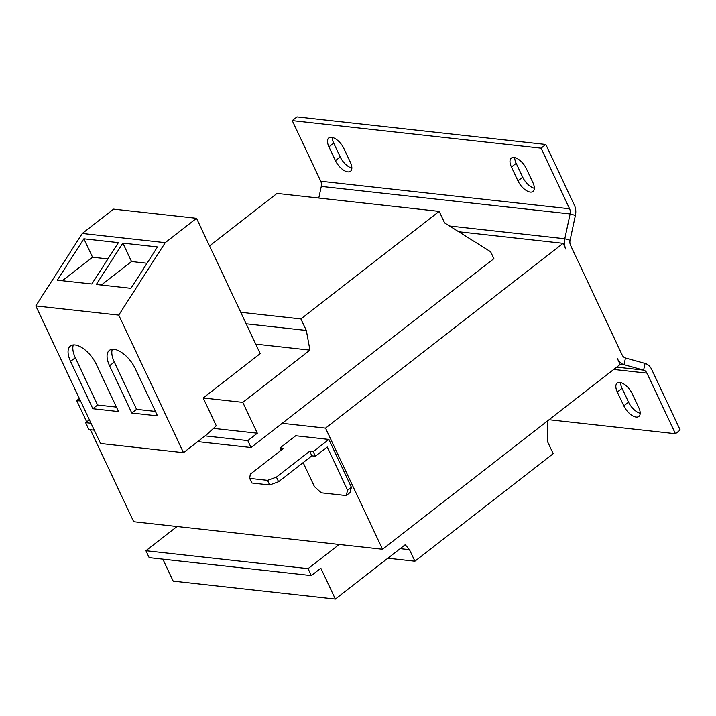 <?xml version="1.0" encoding="UTF-8"?>
<svg xmlns="http://www.w3.org/2000/svg" width="716" height="716" viewBox="0 0 716 716"><rect width="100%" height="100%" fill="white"/><g stroke="black" fill="none" stroke-linecap="round" stroke-linejoin="round"><path stroke-width="1.07" d="M619.877 382.46A12.36 5.943 -127.9 0 0 617.174 383.087A12.36 5.943 -127.9 0 0 617.299 392.019L623.815 405.865A12.36 5.943 -127.9 0 0 638.86 416.452A12.36 5.943 -127.9 0 0 638.744 407.52L632.228 393.675A12.36 5.943 -127.9 0 0 619.877 382.46M620.593 382.586A12.36 5.943 -127.9 0 0 622.052 388.323L628.558 402.168A12.36 5.943 -127.9 0 0 640.193 413.257M331.526 137.284A12.36 5.943 -127.9 0 0 328.823 137.911A12.36 5.943 -127.9 0 0 328.948 146.843L335.464 160.679A12.36 5.943 -127.9 0 0 350.518 171.267A12.36 5.943 -127.9 0 0 350.392 162.335L343.877 148.489A12.36 5.943 -127.9 0 0 331.526 137.284M332.242 137.4A12.36 5.943 -127.9 0 0 333.701 143.146L340.216 156.992A12.36 5.943 -127.9 0 0 351.851 168.072M514.007 157.484A12.36 5.943 -127.9 0 0 511.305 158.111A12.36 5.943 -127.9 0 0 511.43 167.034L517.945 180.88A12.36 5.943 -127.9 0 0 532.999 191.467A12.36 5.943 -127.9 0 0 532.874 182.535L526.358 168.69A12.36 5.943 -127.9 0 0 514.007 157.484M514.723 157.601A12.36 5.943 -127.9 0 0 516.182 163.346L522.698 177.183A12.36 5.943 -127.9 0 0 534.324 188.272M75.001 344.951A21.283 10.239 -127.9 0 0 70.347 346.034A21.283 10.239 -127.9 0 0 70.562 361.41L92.82 408.72L118.534 411.566L96.275 364.256A21.283 10.239 -127.9 0 0 75.001 344.951M73.3 344.933A21.283 10.239 -127.9 0 0 75.314 357.714L97.573 405.023L92.82 408.72M114.005 349.301A21.283 10.239 -127.9 0 0 109.351 350.375A21.283 10.239 -127.9 0 0 109.557 365.76L131.807 413.034L157.52 415.88L135.27 368.606A21.283 10.239 -127.9 0 0 114.005 349.301M112.305 349.274A21.283 10.239 -127.9 0 0 114.309 362.063L136.559 409.337L155.426 411.423M315.371 456.235L313.196 451.626L328.886 439.427L295.708 435.758L280.019 447.947L283.545 448.341L250.287 474.216L249.678 478.369L251.853 482.987L269.681 484.956L267.515 480.347L276.412 477.107L278.587 481.716L311.845 455.85L315.371 456.235L327.248 446.999L347.609 490.263L351.413 487.31L349.981 492.617L346.177 495.57L347.609 490.263M278.587 481.716L269.681 484.956M249.678 478.369L267.515 480.347M313.196 451.626L309.679 451.232L276.412 477.107M303.145 462.617L314.431 486.594L321.296 492.823L346.177 495.57M280.019 447.947L281.102 450.248M328.886 439.427L351.413 487.31M311.845 455.85L309.679 451.232M209.528 245.928L277.029 193.427L439.185 211.381L444.609 222.918L490.63 251.737L493.888 258.664L282.185 423.317L325.529 428.114L382.532 549.262L133.695 521.713L90.422 429.743M80.541 400.996L76.693 400.575L86.699 421.84M282.185 423.317L251.065 447.527L247.808 440.608L257.312 433.216L242.787 402.356L309.939 350.124L306.332 330.47L300.899 318.933L439.185 211.381M91.013 423.254L85.643 422.655L88.9 429.582L94.27 430.173M197.706 441.62L251.065 447.527M205.098 435.883L247.808 440.608M213.484 428.365L257.312 433.216M85.643 422.655L89.375 419.764M183.484 452.682L118.749 315.103L165.235 242.652L196.533 218.308L113.584 209.126L82.286 233.47L35.8 305.92L100.544 443.499L183.484 452.682L207.014 434.388L216.268 425.778L203.183 397.971L242.787 402.356M203.183 397.971L260.203 353.615L196.533 218.308M255.737 344.127L309.939 350.124M246.179 323.811L306.332 330.47M240.746 312.274L300.899 318.933M325.529 428.114L563.125 243.315L458.732 231.76M76.693 400.575L79.36 398.49M382.532 549.262L620.137 364.462L617.416 358.689A13.729 10.91 96.3 0 0 624.039 364.686L625.48 357.991L645.053 363.424A13.729 10.91 -83.7 0 1 651.676 369.42L680.2 430.03L675.448 433.726L646.924 373.117A6.865 5.451 -83.7 0 0 643.612 370.118L624.039 364.686L620.029 364.238M563.125 243.315L565.846 249.087A13.729 10.91 96.3 0 1 564.79 238.759L570.124 213.95L575.404 215.418L570.07 240.227A6.865 5.451 96.3 0 0 570.589 245.391L622.168 354.993A6.865 5.451 96.3 0 0 625.48 357.991M549.065 419.737L675.448 433.726M575.404 215.418A13.729 10.91 -83.7 0 0 574.348 205.089L545.825 144.48L541.072 148.176L292.244 120.628L320.759 181.246A6.865 5.451 96.3 0 1 321.287 186.402L318.781 198.046M320.759 181.246L569.596 208.786A6.865 5.451 -83.7 0 1 570.124 213.95L321.287 186.402M545.825 144.48L296.997 116.932L292.244 120.628M569.596 208.786L541.072 148.176M547.454 420.99L547.767 442.13L553.2 453.667L414.913 561.219L409.48 549.682L405.22 544.724L335.356 599.068L320.831 568.209L311.326 575.592L308.068 568.674L339.196 544.464M387.857 558.229L414.913 561.219M400.172 548.653L409.48 549.682M162.863 559.16L173.191 581.115L335.356 599.068M308.068 568.674L145.912 550.72L149.17 557.648L311.326 575.592M145.912 550.72L177.04 526.511M35.8 305.92L118.749 315.103M96.302 284.485L122.857 243.109L157.484 246.939L130.93 288.324L96.302 284.485M91.845 283.992L57.316 280.171L83.87 238.795L118.4 242.617L91.845 283.992M82.286 233.47L165.235 242.652M107.928 258.923L92.543 257.223L62.328 280.726M92.543 257.223L83.87 238.795M147.022 263.255L131.529 261.537L122.857 243.109M131.529 261.537L101.305 285.04M136.559 409.337L131.807 413.034M97.573 405.023L116.439 407.109M617.299 392.019L622.052 388.323M328.948 146.843L333.701 143.146M511.43 167.034L516.182 163.346M75.314 357.714L70.562 361.41M114.309 362.063L109.557 365.76M616.691 367.138L643.612 370.118L645.053 363.424M613.728 369.438L646.924 373.117M449.541 226.005L564.79 238.759L570.07 240.227M517.945 180.88L522.698 177.183M335.464 160.679L340.216 156.992M623.815 405.865L628.558 402.168"/></g></svg>
